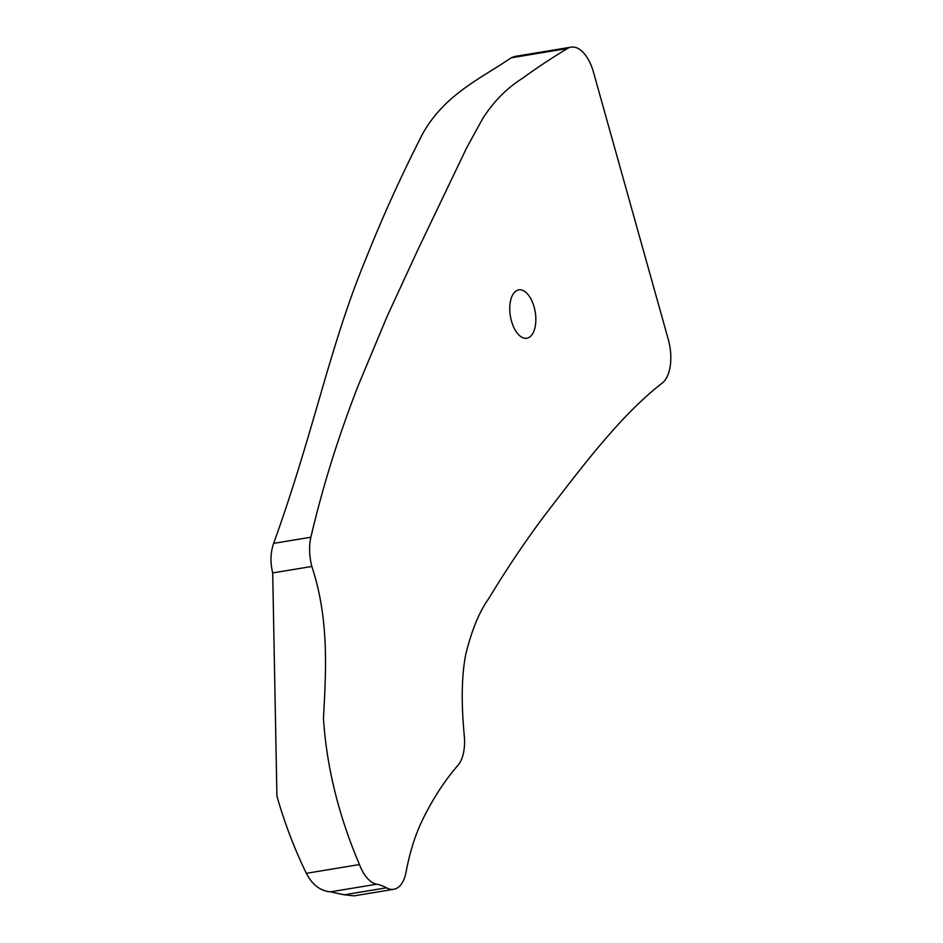 <?xml version="1.0" encoding="UTF-8"?>
<svg xmlns="http://www.w3.org/2000/svg" width="943" height="943" viewBox="0 0 943 943"><rect width="100%" height="100%" fill="white"/><g stroke="black" fill="none" stroke-linecap="round" stroke-linejoin="round"><path stroke-width="1.41" d="M516.729 290.574A24.518 12.589 80.6 0 0 510.764 318.18A24.518 12.589 80.6 0 0 526.795 338.242A24.518 12.589 80.6 0 0 528.87 337.535A24.518 12.589 80.6 0 0 534.834 309.917A24.518 12.589 80.6 0 0 518.803 289.855A24.518 12.589 80.6 0 0 516.729 290.574M311.85 566.46C329.048 618.596 326.172 668.917 323.461 718.354C326.596 766.8 338.596 815.53 359.46 864.554L306.334 873.324C294.428 848.83 284.621 823.098 276.924 796.128L272.704 572.92L311.85 566.46A35.881 18.424 -99.4 0 1 310.872 537.239L273.647 543.38C313.701 432.342 329.755 346.175 365.071 260.834C382.257 217.515 401.518 175.044 422.853 133.423C445.072 94.064 480.6 78.74 511.153 57.806L567.533 48.494A35.881 18.424 -99.4 0 1 571.093 47.15A35.881 18.424 -99.4 0 1 593.501 72.222L668.281 339.421A35.881 18.424 -99.4 0 1 662.234 383.058C619.351 416.323 579.921 469.579 543.239 517.283C524.697 542.119 506.521 569.23 488.71 598.605C479.079 612.078 471.359 630.985 465.571 655.338C460.903 680.174 461.775 709.065 464.274 735.693A35.881 18.424 -99.4 0 1 457.968 765.303A442.762 227.381 -99.4 0 0 422.959 818.984A208.486 107.066 -99.4 0 0 406.127 871.851A35.881 18.424 -99.4 0 1 396.779 888.259A35.881 18.424 -99.4 0 1 393.75 889.296A35.881 18.424 -99.4 0 1 386.453 887.811L344.207 894.789L354.061 895.85L393.75 889.296M344.207 894.789L330.486 891.854L376.717 884.216A35.881 18.424 -99.4 0 1 359.46 864.554M376.717 884.216A89.715 46.066 -99.4 0 1 386.453 887.811M567.533 48.494C552.645 57.393 537.51 67.401 522.163 78.517C506.898 88.123 493.802 101.384 482.875 118.288L466.644 147.851L418.079 249.329L387.29 315.999L358.328 385.274C339.551 433.603 323.791 482.238 310.872 537.239M273.647 543.38C270.452 552.539 270.134 562.382 272.704 572.92M306.334 873.324C312.227 884.758 320.278 890.923 330.486 891.854M571.093 47.15L514.689 56.462L511.153 57.806"/></g></svg>
